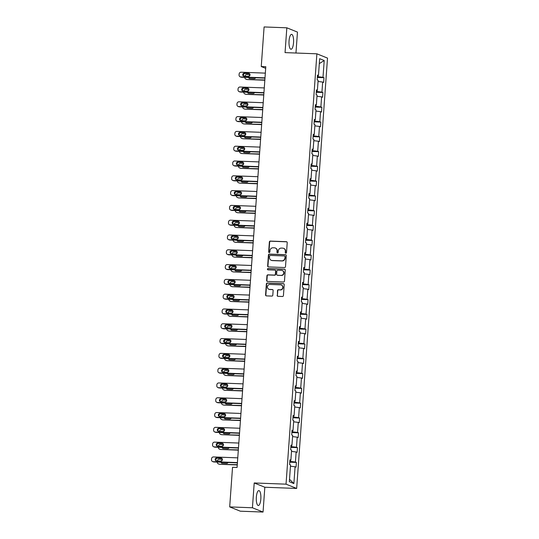 <?xml version="1.0" encoding="UTF-8"?>
<svg xmlns="http://www.w3.org/2000/svg" width="539" height="539" viewBox="0 0 539 539"><rect width="100%" height="100%" fill="white"/><g stroke="black" fill="none" stroke-linecap="round" stroke-linejoin="round"><path stroke-width="0.81" d="M285.838 253.182A0.66 0.62 -68 0 0 286.512 252.555L287.22 242.665A0.937 0.889 -68 0 0 286.398 241.694L270.329 241.088A0.937 0.889 -68 0 0 269.365 241.991L268.658 251.881A0.66 0.62 -68 0 0 269.237 252.555A0.66 0.62 -68 0 0 269.904 251.929L269.999 250.648A3.005 2.843 -68 0 1 273.071 247.778L274.405 247.825A3.005 2.843 -68 0 1 277.053 250.911L276.958 252.191A0.66 0.62 -68 0 0 277.538 252.872A0.66 0.62 -68 0 0 278.212 252.239L278.299 250.958A3.005 2.843 -68 0 1 281.371 248.088L282.712 248.142A3.005 2.843 -68 0 1 285.353 251.228L285.259 252.508A0.66 0.62 -68 0 0 285.838 253.182M260.829 498.952A7.458 2.284 92.2 0 0 258.875 490.598A7.458 2.284 92.2 0 0 256.348 497.147A7.458 2.284 92.2 0 0 258.309 505.501A7.458 2.284 92.2 0 0 260.829 498.952M293.533 42.709A7.458 2.284 92.2 0 0 291.579 34.355A7.458 2.284 92.2 0 0 289.052 40.903A7.458 2.284 92.2 0 0 291.013 49.258A7.458 2.284 92.2 0 0 293.533 42.709M277.134 295.352A0.937 0.889 -68 0 0 277.956 296.322L282.47 296.49A0.937 0.889 -68 0 0 283.426 295.594L284.215 284.605A0.937 0.889 -68 0 0 283.386 283.642L267.317 283.036A0.937 0.889 -68 0 0 266.36 283.932L265.572 294.921A0.937 0.889 -68 0 0 266.401 295.884L271.845 296.086A0.937 0.889 -68 0 0 272.801 295.19L273.138 290.487A0.937 0.889 -68 0 0 272.316 289.524L269.615 289.423A2.513 2.378 -68 0 1 267.465 286.438A2.513 2.378 -68 0 1 269.972 284.444L280.549 284.841A2.513 2.378 -68 0 1 282.699 287.826A2.513 2.378 -68 0 1 280.192 289.82L278.427 289.753A0.937 0.889 -68 0 0 277.47 290.649L277.417 295.473A0.937 0.889 -68 0 0 277.821 296.302M254.206 482.964L252.427 507.765L229.688 506.909L240.32 511.194L263.052 512.05L264.831 487.243L296.666 488.449L286.034 484.163L254.206 482.964L264.831 487.243M295.958 53.024L297.461 32.091L286.829 27.806L285.05 52.613L316.885 53.812L286.034 484.163M286.829 27.806L264.097 26.95L261.253 66.553L265.687 68.338M229.688 506.909L232.531 467.306L237.072 467.475L265.801 66.721L261.253 66.553M284.545 267.533A0.937 0.889 -68 0 0 285.502 266.637L286.29 255.648A0.937 0.889 -68 0 0 285.461 254.684L269.392 254.078A0.937 0.889 -68 0 0 268.435 254.974L267.647 265.963A0.937 0.889 -68 0 0 268.476 266.926L284.545 267.533M285.252 270.127L284.464 281.115A0.937 0.889 -68 0 1 283.507 282.012L267.438 281.405A0.937 0.889 -68 0 1 266.61 280.442L266.946 275.739A0.937 0.889 -68 0 1 267.903 274.843L274.425 275.085A0.937 0.889 -68 0 0 275.382 274.189L275.604 271.07A0.937 0.889 -68 0 0 274.782 270.106L267.998 269.85A0.66 0.62 -68 0 1 267.432 269.069A0.66 0.62 -68 0 1 268.092 268.543L284.424 269.163A0.937 0.889 -68 0 1 285.252 270.127M252.427 507.765L263.052 512.05M289.342 481.738L290.548 464.948L289.584 464.564L289.921 459.821L290.885 460.205L291.606 450.153L290.642 449.762L290.986 445.025L291.949 445.409L292.67 435.357L291.707 434.966L292.044 430.223L293.007 430.614L293.728 420.561L292.765 420.171L293.108 415.428L294.072 415.818L294.793 405.759L293.829 405.375L294.166 400.632L295.129 401.016L295.85 390.964L294.887 390.58L295.231 385.836L296.187 386.22L296.908 376.168L295.951 375.777L296.288 371.034L297.252 371.425L297.973 361.373L297.009 360.982L297.346 356.239L298.31 356.629L299.03 346.57L298.067 346.186L298.411 341.443L299.374 341.834L300.095 331.775L299.132 331.391L299.468 326.647L300.432 327.032L301.153 316.979L300.189 316.588L300.533 311.845L301.496 312.236L302.217 302.184L301.254 301.793L301.591 297.05L302.554 297.44L303.275 287.388L302.312 286.997L302.655 282.254L303.612 282.645L304.333 272.586L303.376 272.202L303.713 267.459L304.676 267.843L305.397 257.79L304.434 257.399L304.771 252.663L305.734 253.047L306.455 242.995L305.492 242.604L305.835 237.861L306.799 238.251L307.52 228.199L306.556 227.808L306.893 223.065L307.857 223.456L308.577 213.397L307.614 213.013L307.958 208.27L308.921 208.654L309.642 198.601L308.679 198.217L309.015 193.474L309.979 193.858L310.7 183.806L309.736 183.415L310.08 178.672L311.037 179.063L311.758 169.01L310.801 168.619L311.138 163.876L312.101 164.267L312.822 154.208L311.859 153.824L312.196 149.081L313.159 149.471L313.88 139.412L312.916 139.028L313.26 134.285L314.224 134.669L314.944 124.617L313.981 124.226L314.318 119.483L315.281 119.874L316.002 109.821L315.039 109.43L315.382 104.687L316.346 105.078L317.06 95.026L316.103 94.635L316.44 89.892L317.404 90.282L318.125 80.223L317.161 79.839L317.505 75.096L318.461 75.48L319.667 58.69L324.208 60.523L323.002 77.313L323.966 77.697L323.622 82.44L322.666 82.056L321.945 92.108L322.901 92.499L322.565 97.242L321.601 96.852L320.88 106.904L321.844 107.295L321.507 112.038L320.543 111.647L319.822 121.706L320.786 122.09L320.442 126.833L319.479 126.449L318.758 136.502L319.721 136.886L319.384 141.629L318.421 141.245L317.7 151.297L318.664 151.688L318.32 156.431L317.356 156.04L316.636 166.093L317.599 166.484L317.262 171.227L316.299 170.836L315.578 180.895L316.541 181.279L316.198 186.022L315.241 185.632L314.52 195.691L315.477 196.075L315.14 200.818L314.176 200.434L313.455 210.486L314.419 210.877L314.082 215.613L313.119 215.229L312.398 225.282L313.361 225.673L313.018 230.416L312.054 230.025L311.333 240.077L312.297 240.468L311.96 245.211L310.996 244.821L310.275 254.88L311.239 255.264L310.895 260.007L309.932 259.623L309.211 269.675L310.174 270.059L309.837 274.802L308.874 274.418L308.153 284.471L309.116 284.861L308.773 289.605L307.816 289.214L307.095 299.266L308.052 299.657L307.715 304.4L306.752 304.009L306.031 314.069L306.994 314.453L306.657 319.196L305.694 318.812L304.973 328.864L305.936 329.248L305.593 333.991L304.629 333.607L303.908 343.66L304.872 344.05L304.535 348.794L303.572 348.403L302.851 358.455L303.814 358.846L303.47 363.589L302.507 363.198L301.793 373.257L302.75 373.642L302.413 378.385L301.449 377.994L300.728 388.053L301.692 388.437L301.348 393.18L300.391 392.796L299.671 402.849L300.627 403.239L300.29 407.976L299.327 407.592L298.606 417.644L299.569 418.035L299.233 422.778L298.269 422.387L297.548 432.44L298.512 432.83L298.168 437.574L297.205 437.183L296.484 447.242L297.447 447.626L297.11 452.369L296.147 451.985L295.426 462.038L296.389 462.422L296.046 467.165L295.082 466.781L293.883 483.571L289.342 481.738M296.666 488.449L327.51 58.097L316.885 53.812M290.481 460.259L290.4 461.404L289.814 461.384M290.4 461.404L295.426 462.038M291.518 451.399L296.147 451.985M289.888 460.34L290.885 460.205M291.545 445.463L291.458 446.609L290.871 446.588M291.458 446.609L296.484 447.242M292.576 436.603L297.205 437.183M290.945 445.544L291.949 445.409M292.603 430.668L292.522 431.813L291.936 431.793M292.522 431.813L297.548 432.44M293.64 421.808L298.269 422.387M292.01 430.742L293.007 430.614M293.661 415.872L293.58 417.018L292.994 416.991M293.58 417.018L298.606 417.644M294.698 407.012L299.327 407.592M293.068 415.946L294.072 415.818M294.725 401.07L294.644 402.215L294.051 402.195M294.644 402.215L299.671 402.849M295.763 392.21L300.391 392.796M294.132 401.151L295.129 401.016M295.783 386.274L295.702 387.42L295.116 387.4M295.702 387.42L300.728 388.053M296.821 377.415L301.449 377.994M295.19 386.355L296.187 386.22M296.848 371.479L296.76 372.624L296.174 372.604M296.76 372.624L301.793 373.257M297.885 362.619L302.507 363.198M296.248 371.553L297.252 371.425M297.905 356.683L297.824 357.829L297.238 357.802M297.824 357.829L302.851 358.455M298.943 347.823L303.572 348.403M297.312 356.757L298.31 356.629M298.97 341.881L298.882 343.026L298.296 343.006M298.882 343.026L303.908 343.66M300.001 333.028L304.629 333.607M298.37 341.962L299.374 341.834M300.028 327.085L299.947 328.231L299.361 328.211M299.947 328.231L304.973 328.864M301.065 318.226L305.694 318.812M299.435 327.166L300.432 327.032M301.085 312.29L301.005 313.435L300.418 313.415M301.005 313.435L306.031 314.069M302.123 303.43L306.752 304.009M300.493 312.364L301.496 312.236M302.15 297.494L302.069 298.64L301.476 298.613M302.069 298.64L307.095 299.266M303.188 288.634L307.816 289.214M301.557 297.568L302.554 297.44M303.208 282.692L303.127 283.844L302.541 283.817M303.127 283.844L308.153 284.471M304.245 273.839L308.874 274.418M302.615 282.773L303.612 282.645M304.272 267.896L304.185 269.042L303.598 269.022M304.185 269.042L309.211 269.675M305.31 259.037L309.932 259.623M303.673 267.977L304.676 267.843M305.33 253.101L305.249 254.246L304.663 254.226M305.249 254.246L310.275 254.88M306.368 244.241L310.996 244.821M304.737 253.182L305.734 253.047M306.395 238.305L306.307 239.451L305.721 239.431M306.307 239.451L311.333 240.077M307.425 229.446L312.054 230.025M305.795 238.379L306.799 238.251M307.452 223.51L307.371 224.655L306.785 224.628M307.371 224.655L312.398 225.282M308.49 214.65L313.119 215.229M306.859 223.584L307.857 223.456M308.51 208.708L308.429 209.853L307.843 209.833M308.429 209.853L313.455 210.486M309.548 199.848L314.176 200.434M307.917 208.788L308.921 208.654M309.575 193.912L309.494 195.057L308.901 195.037M309.494 195.057L314.52 195.691M310.612 185.052L315.241 185.632M308.982 193.993L309.979 193.858M310.632 179.116L310.552 180.262L309.965 180.242M310.552 180.262L315.578 180.895M311.67 170.257L316.299 170.836M310.04 179.191L311.037 179.063M311.697 164.321L311.609 165.466L311.023 165.439M311.609 165.466L316.636 166.093M312.735 155.461L317.356 156.04M311.097 164.395L312.101 164.267M312.755 149.519L312.674 150.664L312.088 150.644M312.674 150.664L317.7 151.297M313.792 140.666L318.421 141.245M312.162 149.599L313.159 149.471M313.819 134.723L313.732 135.868L313.146 135.848M313.732 135.868L318.758 136.502M314.85 125.863L319.479 126.449M313.22 134.804L314.224 134.669M314.877 119.927L314.796 121.073L314.21 121.053M314.796 121.073L319.822 121.706M315.915 111.068L320.543 111.647M314.284 120.002L315.281 119.874M315.935 105.132L315.854 106.277L315.268 106.25M315.854 106.277L320.88 106.904M316.972 96.272L321.601 96.852M315.342 105.206L316.346 105.078M316.999 90.33L316.919 91.482L316.326 91.455M316.919 91.482L321.945 92.108M318.037 81.477L322.666 82.056M316.406 90.411L317.404 90.282M318.057 75.534L317.976 76.679L317.39 76.659M317.976 76.679L323.002 77.313M324.208 60.523L319.317 63.609M317.464 75.615L318.461 75.48M290.46 466.201L295.082 466.781M293.883 483.571L289.517 479.319M317.33 77.448L323.966 77.697M316.272 92.25L322.901 92.499M315.214 107.045L321.844 107.295M314.149 121.841L320.786 122.09M313.092 136.637L319.721 136.886M312.027 151.432L318.664 151.688M310.969 166.234L317.599 166.484M309.912 181.03L316.541 181.279M308.847 195.825L315.477 196.075M307.789 210.621L314.419 210.877M306.725 225.423L313.361 225.673M305.667 240.219L312.297 240.468M304.602 255.014L311.239 255.264M303.545 269.81L310.174 270.059M302.487 284.612L309.116 284.861M301.422 299.408L308.052 299.657M300.364 314.203L306.994 314.453M299.3 328.999L305.936 329.248M298.242 343.794L304.872 344.05M297.178 358.597L303.814 358.846M296.12 373.392L302.75 373.642M295.062 388.188L301.692 388.437M293.998 402.983L300.627 403.239M292.94 417.786L299.569 418.035M291.875 432.581L298.512 432.83M290.817 447.377L297.447 447.626M289.753 462.172L296.389 462.422M285.791 253.175A0.66 0.62 -68 0 1 285.549 252.623L285.643 251.342A3.005 2.843 -68 0 0 283.905 248.452L283.622 248.331M275.314 248.021L275.604 248.135A3.005 2.843 -68 0 1 277.336 251.026L277.248 252.306A0.66 0.62 -68 0 0 277.491 252.865M286.815 241.829A0.937 0.889 -68 0 0 286.681 241.816L270.612 241.209A0.937 0.889 -68 0 0 269.655 242.105L268.948 251.996A0.66 0.62 -68 0 0 269.19 252.548M285.886 254.819A0.937 0.889 -68 0 0 285.751 254.799L269.682 254.192A0.937 0.889 -68 0 0 268.725 255.088L267.937 266.077A0.937 0.889 -68 0 0 268.341 266.913M284.969 256.625A0.66 0.62 -68 0 0 284.39 255.951L270.282 255.419A0.66 0.62 -68 0 0 269.615 256.045L269.513 257.399A3.005 2.843 -68 0 0 272.155 260.485L281.796 260.849A3.005 2.843 -68 0 0 284.868 257.979L285.252 256.739A0.66 0.62 -68 0 0 284.875 256.113L284.585 255.991M271.252 260.29L271.535 260.404A3.005 2.843 -68 0 0 272.444 260.6L272.155 260.485M285.252 256.739L285.158 258.093A3.005 2.843 -68 0 1 282.086 260.964L272.444 260.6M275.065 270.167L275.355 270.282A0.937 0.889 -68 0 1 275.894 271.184L275.672 274.304A0.937 0.889 -68 0 1 274.708 275.2L268.193 274.957A0.937 0.889 -68 0 0 267.236 275.853L266.899 280.556A0.937 0.889 -68 0 0 267.304 281.392M284.848 269.291A0.937 0.889 -68 0 0 284.713 269.278L268.375 268.665A0.66 0.62 -68 0 0 267.95 269.844M281.183 275.341A2.513 2.378 -68 0 0 282.301 270.524A2.513 2.378 -68 0 0 281.54 270.362L277.814 270.221A0.937 0.889 -68 0 0 276.857 271.117L276.635 274.236A0.937 0.889 -68 0 0 277.457 275.2L281.473 275.456A2.513 2.378 -68 0 0 282.591 270.639L282.301 270.524M277.174 275.139L277.464 275.254A0.937 0.889 -68 0 0 277.747 275.314L277.457 275.2M281.473 275.456L277.747 275.314M281.311 285.003L281.594 285.118A2.513 2.378 -68 0 1 280.482 289.935L278.717 289.867A0.937 0.889 -68 0 0 277.76 290.77L277.417 295.473M268.853 289.261L269.143 289.376A2.513 2.378 -68 0 0 269.898 289.537L269.615 289.423M272.734 289.659A0.937 0.889 -68 0 0 272.599 289.638L269.898 289.537M283.81 283.77A0.937 0.889 -68 0 0 283.676 283.757L267.607 283.15A0.937 0.889 -68 0 0 266.65 284.046L265.862 295.035A0.937 0.889 -68 0 0 266.266 295.864M244.888 76.255A1.913 1.812 -68 0 1 246.835 74.523L250.008 74.645M264.851 79.961L247.212 79.556A1.913 1.812 112 0 1 246.633 79.435L245.912 79.145A1.913 1.812 -68 0 0 246.491 79.267M264.838 80.223L247.212 79.556M249.207 77.535A1.529 1.449 -68 0 0 249.746 78.532M248.54 77.508A1.529 1.449 -68 0 0 249.826 78.539L254.192 78.701A1.529 1.449 -68 0 0 255.621 77.778M249.853 75.507A1.529 1.449 -68 0 0 248.641 76.383M244.807 77.367A1.913 1.812 -68 0 0 245.912 79.145M265.006 77.865L240.744 76.949A1.913 1.812 -68 0 1 239.067 74.988L239.134 74.038A1.913 1.812 -68 0 1 241.088 72.213L265.343 73.129M240.172 76.828L240.886 77.117A1.913 1.812 112 0 0 241.465 77.239L264.986 78.128M244.079 76.221A1.529 1.449 112 0 1 242.772 74.402A1.529 1.449 112 0 1 244.302 73.189L248.668 73.351A1.529 1.449 112 0 1 249.975 75.17A1.529 1.449 112 0 1 248.445 76.39L244.079 76.221M243.999 76.215A1.529 1.449 112 0 1 245.016 73.479L249.382 73.641A1.529 1.449 112 0 1 249.469 73.648M243.83 91.051A1.913 1.812 -68 0 1 245.771 89.326L248.944 89.44M263.793 94.756L246.148 94.352A1.913 1.812 112 0 1 245.568 94.231L244.854 93.941A1.913 1.812 -68 0 0 245.434 94.062M263.773 95.019L246.148 94.352M248.142 92.331A1.529 1.449 -68 0 0 248.681 93.328M247.475 92.304A1.529 1.449 -68 0 0 248.769 93.335L253.135 93.503A1.529 1.449 -68 0 0 254.563 92.573M248.796 90.303A1.529 1.449 -68 0 0 247.576 91.179M243.743 92.162A1.913 1.812 -68 0 0 244.854 93.941M242.766 105.846A1.913 1.812 -68 0 1 244.713 104.121L247.886 104.243M262.729 109.558L245.09 109.154A1.913 1.812 112 0 1 244.511 109.026L243.79 108.737A1.913 1.812 -68 0 0 244.369 108.865M262.715 109.815L245.09 109.154M247.084 107.126A1.529 1.449 -68 0 0 247.623 108.123M246.417 107.106A1.529 1.449 -68 0 0 247.704 108.13L252.07 108.299A1.529 1.449 -68 0 0 253.505 107.369M247.738 105.105A1.529 1.449 -68 0 0 246.518 105.974M242.685 106.965A1.913 1.812 -68 0 0 243.79 108.737M263.942 92.668L239.687 91.751A1.913 1.812 -68 0 1 238.002 89.784L238.07 88.834A1.913 1.812 -68 0 1 240.023 87.008L264.285 87.924M239.107 91.623L239.828 91.913A1.913 1.812 112 0 0 240.407 92.041L263.921 92.924M243.022 91.017A1.529 1.449 112 0 1 241.715 89.198A1.529 1.449 112 0 1 243.237 87.985L247.603 88.147A1.529 1.449 112 0 1 248.917 89.966A1.529 1.449 112 0 1 247.388 91.185L243.022 91.017M242.941 91.017A1.529 1.449 112 0 1 243.958 88.275L248.324 88.436A1.529 1.449 112 0 1 248.405 88.443M262.884 107.463L238.629 106.547A1.913 1.812 -68 0 1 236.944 104.579L237.012 103.629A1.913 1.812 -68 0 1 238.966 101.804L263.221 102.72M238.049 106.426L238.764 106.715A1.913 1.812 112 0 0 239.343 106.837L262.864 107.726M241.964 105.819A1.529 1.449 112 0 1 240.65 104A1.529 1.449 112 0 1 242.179 102.781L246.545 102.949A1.529 1.449 112 0 1 247.852 104.768A1.529 1.449 112 0 1 246.33 105.981L241.964 105.819M241.876 105.812A1.529 1.449 112 0 1 242.894 103.07L247.26 103.239A1.529 1.449 112 0 1 247.347 103.239M241.708 120.642A1.913 1.812 -68 0 1 243.648 118.917L246.828 119.038M261.671 124.354L244.026 123.95A1.913 1.812 112 0 1 243.453 123.829L242.732 123.539A1.913 1.812 -68 0 0 243.311 123.66M261.651 124.617L244.026 123.95M246.02 121.929A1.529 1.449 -68 0 0 246.566 122.926M245.353 121.902A1.529 1.449 -68 0 0 246.646 122.932L251.012 123.094A1.529 1.449 -68 0 0 252.441 122.164M246.673 119.901A1.529 1.449 -68 0 0 245.454 120.77M241.627 121.76A1.913 1.812 -68 0 0 242.732 123.539M261.819 122.259L237.564 121.342A1.913 1.812 -68 0 1 235.88 119.375L235.947 118.432A1.913 1.812 -68 0 1 237.908 116.599L262.163 117.515M236.985 121.221L237.706 121.511A1.913 1.812 112 0 0 238.285 121.632L261.806 122.521M240.899 120.615A1.529 1.449 112 0 1 239.592 118.796A1.529 1.449 112 0 1 241.115 117.576L245.481 117.745A1.529 1.449 112 0 1 246.795 119.564A1.529 1.449 112 0 1 245.265 120.776L240.899 120.615M240.818 120.608A1.529 1.449 112 0 1 241.836 117.866L246.202 118.034A1.529 1.449 112 0 1 246.283 118.041M240.643 135.444A1.913 1.812 -68 0 1 242.59 133.712L245.764 133.834M260.613 139.15L242.968 138.745A1.913 1.812 112 0 1 242.388 138.624L241.674 138.334A1.913 1.812 -68 0 0 242.247 138.456M260.593 139.412L242.968 138.745M244.962 136.724A1.529 1.449 -68 0 0 245.501 137.721M244.295 136.697A1.529 1.449 -68 0 0 245.589 137.728L249.948 137.89A1.529 1.449 -68 0 0 251.383 136.967M245.616 134.696A1.529 1.449 -68 0 0 244.396 135.572M240.562 136.556A1.913 1.812 -68 0 0 241.674 138.334M260.761 137.054L236.506 136.138A1.913 1.812 -68 0 1 234.822 134.177L234.889 133.227A1.913 1.812 -68 0 1 236.843 131.395L261.098 132.311M235.927 136.017L236.641 136.306A1.913 1.812 112 0 0 237.221 136.428L260.741 137.317M239.842 135.41A1.529 1.449 112 0 1 238.528 133.591A1.529 1.449 112 0 1 240.057 132.378L244.423 132.54A1.529 1.449 112 0 1 245.73 134.359A1.529 1.449 112 0 1 244.207 135.579L239.842 135.41M239.754 135.404A1.529 1.449 112 0 1 240.778 132.668L245.144 132.83A1.529 1.449 112 0 1 245.225 132.837M239.585 150.24A1.913 1.812 -68 0 1 241.526 148.508L244.706 148.629M259.549 153.945L241.91 153.541A1.913 1.812 112 0 1 241.331 153.42L240.61 153.13A1.913 1.812 -68 0 0 241.189 153.251M259.528 154.208L241.91 153.541M243.904 151.52A1.529 1.449 -68 0 0 244.443 152.517M243.237 151.493A1.529 1.449 -68 0 0 244.524 152.524L248.89 152.685A1.529 1.449 -68 0 0 250.318 151.762M244.551 149.492A1.529 1.449 -68 0 0 243.332 150.368M239.505 151.351A1.913 1.812 -68 0 0 240.61 153.13M259.697 151.857L235.442 150.94A1.913 1.812 -68 0 1 233.758 148.973L233.832 148.023A1.913 1.812 -68 0 1 235.786 146.197L260.041 147.113M234.863 150.812L235.583 151.102A1.913 1.812 112 0 0 236.163 151.23L259.683 152.113M238.777 150.206A1.529 1.449 112 0 1 237.47 148.387A1.529 1.449 112 0 1 238.999 147.174L243.365 147.336A1.529 1.449 112 0 1 244.672 149.155A1.529 1.449 112 0 1 243.143 150.374L238.777 150.206M238.696 150.199A1.529 1.449 112 0 1 239.714 147.464L244.079 147.625A1.529 1.449 112 0 1 244.167 147.632M238.521 165.035A1.913 1.812 -68 0 1 240.468 163.31L243.641 163.425M258.491 168.741L240.845 168.343A1.913 1.812 112 0 1 240.266 168.215L239.552 167.925A1.913 1.812 -68 0 0 240.131 168.053M258.471 169.003L240.845 168.343M242.84 166.315A1.529 1.449 -68 0 0 243.379 167.312M242.173 166.288A1.529 1.449 -68 0 0 243.466 167.319L247.832 167.488A1.529 1.449 -68 0 0 249.261 166.558M243.493 164.294A1.529 1.449 -68 0 0 242.274 165.163M238.44 166.153A1.913 1.812 -68 0 0 239.552 167.925M258.639 166.652L234.384 165.736A1.913 1.812 -68 0 1 232.7 163.768L232.767 162.818A1.913 1.812 -68 0 1 234.721 160.993L258.976 161.909M233.805 165.614L234.526 165.904A1.913 1.812 112 0 0 235.098 166.025L258.619 166.915M237.719 165.008A1.529 1.449 112 0 1 236.412 163.182A1.529 1.449 112 0 1 237.935 161.969L242.301 162.131A1.529 1.449 112 0 1 243.608 163.957A1.529 1.449 112 0 1 242.085 165.17L237.719 165.008M237.638 165.001A1.529 1.449 112 0 1 238.656 162.259L243.022 162.421A1.529 1.449 112 0 1 243.102 162.428M237.463 179.831A1.913 1.812 -68 0 1 239.41 178.106L242.584 178.227M257.426 183.543L239.788 183.139A1.913 1.812 112 0 1 239.208 183.011L238.487 182.728A1.913 1.812 -68 0 0 239.067 182.849M257.413 183.806L239.788 183.139M241.782 181.111A1.529 1.449 -68 0 0 242.321 182.115M241.115 181.091A1.529 1.449 -68 0 0 242.402 182.115L246.768 182.283A1.529 1.449 -68 0 0 248.196 181.353M242.429 179.089A1.529 1.449 -68 0 0 241.216 179.959M237.382 180.949A1.913 1.812 -68 0 0 238.487 182.728M257.581 181.448L233.32 180.531A1.913 1.812 -68 0 1 231.642 178.564L231.709 177.621A1.913 1.812 -68 0 1 233.663 175.788L257.918 176.704M232.747 180.41L233.461 180.7A1.913 1.812 112 0 0 234.041 180.821L257.561 181.71M236.655 179.804A1.529 1.449 112 0 1 235.348 177.985A1.529 1.449 112 0 1 236.877 176.765L241.243 176.933A1.529 1.449 112 0 1 242.55 178.753A1.529 1.449 112 0 1 241.021 179.965L236.655 179.804M236.574 179.797A1.529 1.449 112 0 1 237.591 177.055L241.957 177.223A1.529 1.449 112 0 1 242.045 177.23M236.405 194.626A1.913 1.812 -68 0 1 238.346 192.901L241.519 193.023M256.369 198.339L238.723 197.934A1.913 1.812 112 0 1 238.144 197.813L237.429 197.523A1.913 1.812 -68 0 0 238.009 197.645M256.348 198.601L238.723 197.934M240.717 195.913A1.529 1.449 -68 0 0 241.256 196.91M240.05 195.886A1.529 1.449 -68 0 0 241.344 196.917L245.71 197.079A1.529 1.449 -68 0 0 247.138 196.156M241.371 193.885A1.529 1.449 -68 0 0 240.151 194.761M236.318 195.745A1.913 1.812 -68 0 0 237.429 197.523M256.517 196.243L232.262 195.327A1.913 1.812 -68 0 1 230.577 193.366L230.645 192.416A1.913 1.812 -68 0 1 232.599 190.584L256.86 191.5M231.682 195.206L232.403 195.495A1.913 1.812 112 0 0 232.983 195.617L256.497 196.506M235.597 194.599A1.529 1.449 112 0 1 234.29 192.78A1.529 1.449 112 0 1 235.812 191.561L240.178 191.729A1.529 1.449 112 0 1 241.492 193.548A1.529 1.449 112 0 1 239.963 194.761L235.597 194.599M235.516 194.592A1.529 1.449 112 0 1 236.533 191.85L240.899 192.019A1.529 1.449 112 0 1 240.98 192.025M235.341 209.428A1.913 1.812 -68 0 1 237.288 207.697L240.461 207.818M255.304 213.134L237.665 212.73A1.913 1.812 112 0 1 237.086 212.609L236.365 212.319A1.913 1.812 -68 0 0 236.944 212.44M255.291 213.397L237.665 212.73M239.66 210.709A1.529 1.449 -68 0 0 240.199 211.706M238.993 210.682A1.529 1.449 -68 0 0 240.279 211.712L244.645 211.874A1.529 1.449 -68 0 0 246.08 210.951M240.313 208.681A1.529 1.449 -68 0 0 239.094 209.556M235.26 210.54A1.913 1.812 -68 0 0 236.365 212.319M234.283 224.224A1.913 1.812 -68 0 1 236.223 222.499L239.404 222.614M254.246 227.93L236.601 227.525A1.913 1.812 112 0 1 236.028 227.404L235.307 227.114A1.913 1.812 -68 0 0 235.887 227.242M254.226 228.192L236.601 227.525M238.595 225.504A1.529 1.449 -68 0 0 239.141 226.501M237.928 225.477A1.529 1.449 -68 0 0 239.222 226.508L243.588 226.676A1.529 1.449 -68 0 0 245.016 225.747M239.249 223.476A1.529 1.449 -68 0 0 238.029 224.352M234.202 225.336A1.913 1.812 -68 0 0 235.307 227.114M233.219 239.02A1.913 1.812 -68 0 1 235.166 237.295L238.339 237.416M253.189 242.732L235.543 242.328A1.913 1.812 112 0 1 234.964 242.2L234.249 241.91A1.913 1.812 -68 0 0 234.822 242.038M253.168 242.988L235.543 242.328M237.537 240.3A1.529 1.449 -68 0 0 238.076 241.304M236.87 240.279A1.529 1.449 -68 0 0 238.164 241.304L242.523 241.472A1.529 1.449 -68 0 0 243.958 240.542M238.191 238.278A1.529 1.449 -68 0 0 236.971 239.148M233.138 240.138A1.913 1.812 -68 0 0 234.249 241.91M232.161 253.815A1.913 1.812 -68 0 1 234.108 252.09L237.281 252.212M252.124 257.527L234.485 257.123A1.913 1.812 112 0 1 233.906 257.002L233.185 256.712A1.913 1.812 -68 0 0 233.764 256.833M252.104 257.79L234.485 257.123M236.48 255.102A1.529 1.449 -68 0 0 237.019 256.099M235.812 255.075A1.529 1.449 -68 0 0 237.099 256.106L241.465 256.268A1.529 1.449 -68 0 0 242.894 255.345M237.126 253.074A1.529 1.449 -68 0 0 235.907 253.95M232.08 254.934A1.913 1.812 -68 0 0 233.185 256.712M231.096 268.617A1.913 1.812 -68 0 1 233.043 266.886L236.217 267.007M251.066 272.323L233.421 271.919A1.913 1.812 112 0 1 232.841 271.797L232.127 271.508A1.913 1.812 -68 0 0 232.707 271.629M251.046 272.586L233.421 271.919M235.415 269.898A1.529 1.449 -68 0 0 235.954 270.895M234.748 269.871A1.529 1.449 -68 0 0 236.042 270.901L240.407 271.063A1.529 1.449 -68 0 0 241.836 270.14M236.069 267.87A1.529 1.449 -68 0 0 234.849 268.745M231.015 269.729A1.913 1.812 -68 0 0 232.127 271.508M230.038 283.413A1.913 1.812 -68 0 1 231.986 281.688L235.159 281.803M250.002 287.119L232.363 286.714A1.913 1.812 112 0 1 231.783 286.593L231.063 286.303A1.913 1.812 -68 0 0 231.642 286.425M249.988 287.381L232.363 286.714M234.357 284.693A1.529 1.449 -68 0 0 234.896 285.69M233.69 284.666A1.529 1.449 -68 0 0 234.977 285.697L239.343 285.865A1.529 1.449 -68 0 0 240.771 284.936M235.004 282.665A1.529 1.449 -68 0 0 233.791 283.541M229.958 284.525A1.913 1.812 -68 0 0 231.063 286.303M228.981 298.208A1.913 1.812 -68 0 1 230.921 296.484L234.094 296.605M248.944 301.921L231.298 301.517A1.913 1.812 112 0 1 230.719 301.389L230.005 301.099A1.913 1.812 -68 0 0 230.584 301.227M248.924 302.177L231.298 301.517M233.293 299.489A1.529 1.449 -68 0 0 233.832 300.486M232.626 299.468A1.529 1.449 -68 0 0 233.919 300.493L238.285 300.661A1.529 1.449 -68 0 0 239.714 299.731M233.946 297.467A1.529 1.449 -68 0 0 232.727 298.337M228.893 299.327A1.913 1.812 -68 0 0 230.005 301.099M227.916 313.004A1.913 1.812 -68 0 1 229.863 311.279L233.037 311.401M247.879 316.716L230.241 316.312A1.913 1.812 112 0 1 229.661 316.191L228.94 315.901A1.913 1.812 -68 0 0 229.52 316.022M247.866 316.979L230.241 316.312M232.235 314.291A1.529 1.449 -68 0 0 232.774 315.288M231.568 314.264A1.529 1.449 -68 0 0 232.855 315.295L237.221 315.456A1.529 1.449 -68 0 0 238.656 314.527M232.888 312.263A1.529 1.449 -68 0 0 231.669 313.132M227.835 314.122A1.913 1.812 -68 0 0 228.94 315.901M226.858 327.806A1.913 1.812 -68 0 1 228.799 326.075L231.979 326.196M246.822 331.512L229.176 331.108A1.913 1.812 112 0 1 228.603 330.986L227.882 330.697A1.913 1.812 -68 0 0 228.462 330.818M246.801 331.775L229.176 331.108M231.17 329.086A1.529 1.449 -68 0 0 231.716 330.084M230.503 329.059A1.529 1.449 -68 0 0 231.797 330.09L236.163 330.252A1.529 1.449 -68 0 0 237.591 329.329M231.824 327.058A1.529 1.449 -68 0 0 230.604 327.934M226.778 328.918A1.913 1.812 -68 0 0 227.882 330.697M225.794 342.602A1.913 1.812 -68 0 1 227.741 340.87L230.914 340.992M245.764 346.308L228.118 345.903A1.913 1.812 112 0 1 227.539 345.782L226.825 345.492A1.913 1.812 -68 0 0 227.397 345.614M245.744 346.57L228.118 345.903M230.113 343.882A1.529 1.449 -68 0 0 230.652 344.879M229.446 343.855A1.529 1.449 -68 0 0 230.739 344.886L235.098 345.048A1.529 1.449 -68 0 0 236.533 344.125M230.766 341.854A1.529 1.449 -68 0 0 229.547 342.73M225.713 343.714A1.913 1.812 -68 0 0 226.825 345.492M255.459 211.039L231.204 210.129A1.913 1.812 -68 0 1 229.52 208.162L229.587 207.212A1.913 1.812 -68 0 1 231.541 205.386L255.796 206.302M230.625 210.001L231.339 210.291A1.913 1.812 112 0 0 231.918 210.419L255.439 211.301M234.539 209.395A1.529 1.449 112 0 1 233.225 207.576A1.529 1.449 112 0 1 234.755 206.363L239.121 206.525A1.529 1.449 112 0 1 240.428 208.344A1.529 1.449 112 0 1 238.905 209.563L234.539 209.395M234.452 209.388A1.529 1.449 112 0 1 235.476 206.653L239.835 206.814A1.529 1.449 112 0 1 239.922 206.821M254.395 225.841L230.14 224.925A1.913 1.812 -68 0 1 228.455 222.957L228.523 222.007A1.913 1.812 -68 0 1 230.483 220.181L254.738 221.098M229.56 224.797L230.281 225.086A1.913 1.812 112 0 0 230.86 225.214L254.381 226.104M233.475 224.19A1.529 1.449 112 0 1 232.168 222.371A1.529 1.449 112 0 1 233.69 221.158L238.056 221.32A1.529 1.449 112 0 1 239.37 223.139A1.529 1.449 112 0 1 237.84 224.359L233.475 224.19M233.394 224.19A1.529 1.449 112 0 1 234.411 221.448L238.777 221.61A1.529 1.449 112 0 1 238.858 221.617M253.337 240.637L229.082 239.72A1.913 1.812 -68 0 1 227.397 237.753L227.465 236.803A1.913 1.812 -68 0 1 229.419 234.977L253.674 235.893M228.502 239.599L229.216 239.889A1.913 1.812 112 0 0 229.796 240.01L253.317 240.899M232.417 238.993A1.529 1.449 112 0 1 231.103 237.173A1.529 1.449 112 0 1 232.632 235.954L236.998 236.122A1.529 1.449 112 0 1 238.305 237.942A1.529 1.449 112 0 1 236.783 239.154L232.417 238.993M232.329 238.986A1.529 1.449 112 0 1 233.353 236.244L237.719 236.412A1.529 1.449 112 0 1 237.8 236.412M252.272 255.432L228.017 254.516A1.913 1.812 -68 0 1 226.34 252.555L226.407 251.605A1.913 1.812 -68 0 1 228.361 249.773L252.616 250.689M227.438 254.395L228.159 254.684A1.913 1.812 112 0 0 228.738 254.806L252.259 255.695M231.352 253.788A1.529 1.449 112 0 1 230.045 251.969A1.529 1.449 112 0 1 231.575 250.75L235.941 250.918A1.529 1.449 112 0 1 237.248 252.737A1.529 1.449 112 0 1 235.718 253.95L231.352 253.788M231.271 253.781A1.529 1.449 112 0 1 232.289 251.039L236.655 251.208A1.529 1.449 112 0 1 236.742 251.214M251.214 270.228L226.959 269.311A1.913 1.812 -68 0 1 225.275 267.351L225.342 266.401A1.913 1.812 -68 0 1 227.296 264.575L251.551 265.491M226.38 269.19L227.101 269.48A1.913 1.812 112 0 0 227.674 269.601L251.194 270.49M230.294 268.584A1.529 1.449 112 0 1 228.987 266.765A1.529 1.449 112 0 1 230.51 265.552L234.876 265.714A1.529 1.449 112 0 1 236.183 267.533A1.529 1.449 112 0 1 234.66 268.752L230.294 268.584M230.214 268.577A1.529 1.449 112 0 1 231.231 265.842L235.597 266.003A1.529 1.449 112 0 1 235.678 266.01M250.157 285.03L225.895 284.114A1.913 1.812 -68 0 1 224.217 282.146L224.285 281.196A1.913 1.812 -68 0 1 226.239 279.37L250.494 280.287M225.322 283.986L226.036 284.275A1.913 1.812 112 0 0 226.616 284.403L250.136 285.286M229.23 283.379A1.529 1.449 112 0 1 227.923 281.56A1.529 1.449 112 0 1 229.452 280.347L233.818 280.509A1.529 1.449 112 0 1 235.125 282.328A1.529 1.449 112 0 1 233.596 283.548L229.23 283.379M229.149 283.379A1.529 1.449 112 0 1 230.166 280.637L234.532 280.799A1.529 1.449 112 0 1 234.62 280.806M249.092 299.825L224.837 298.909A1.913 1.812 -68 0 1 223.153 296.942L223.22 295.992A1.913 1.812 -68 0 1 225.174 294.166L249.436 295.082M224.258 298.788L224.979 299.078A1.913 1.812 112 0 0 225.558 299.199L249.072 300.088M228.172 298.182A1.529 1.449 112 0 1 226.865 296.362A1.529 1.449 112 0 1 228.388 295.143L232.754 295.311A1.529 1.449 112 0 1 234.067 297.13A1.529 1.449 112 0 1 232.538 298.343L228.172 298.182M228.091 298.175A1.529 1.449 112 0 1 229.109 295.433L233.475 295.601A1.529 1.449 112 0 1 233.555 295.601M248.034 314.621L223.779 313.705A1.913 1.812 -68 0 1 222.095 311.737L222.162 310.794A1.913 1.812 -68 0 1 224.116 308.962L248.371 309.878M223.2 313.583L223.914 313.873A1.913 1.812 112 0 0 224.493 313.994L248.014 314.884M227.114 312.977A1.529 1.449 112 0 1 225.801 311.158A1.529 1.449 112 0 1 227.33 309.938L231.696 310.107A1.529 1.449 112 0 1 233.003 311.926A1.529 1.449 112 0 1 231.48 313.139L227.114 312.977M227.027 312.97A1.529 1.449 112 0 1 228.051 310.228L232.41 310.397A1.529 1.449 112 0 1 232.498 310.403M246.97 329.417L222.715 328.5A1.913 1.812 -68 0 1 221.03 326.54L221.098 325.59A1.913 1.812 -68 0 1 223.058 323.757L247.313 324.673M222.135 328.379L222.856 328.669A1.913 1.812 112 0 0 223.436 328.79L246.956 329.679M226.05 327.773A1.529 1.449 112 0 1 224.743 325.954A1.529 1.449 112 0 1 226.265 324.741L230.631 324.902A1.529 1.449 112 0 1 231.945 326.722A1.529 1.449 112 0 1 230.416 327.941L226.05 327.773M225.969 327.766A1.529 1.449 112 0 1 226.986 325.03L231.352 325.192A1.529 1.449 112 0 1 231.433 325.199M245.912 344.219L221.657 343.303A1.913 1.812 -68 0 1 219.973 341.335L220.04 340.385A1.913 1.812 -68 0 1 221.994 338.559L246.249 339.476M221.078 343.175L221.792 343.464A1.913 1.812 112 0 0 222.371 343.592L245.892 344.475M224.992 342.568A1.529 1.449 112 0 1 223.678 340.749A1.529 1.449 112 0 1 225.208 339.536L229.574 339.698A1.529 1.449 112 0 1 230.881 341.517A1.529 1.449 112 0 1 229.358 342.737L224.992 342.568M224.904 342.561A1.529 1.449 112 0 1 225.929 339.826L230.294 339.988A1.529 1.449 112 0 1 230.375 339.994M224.736 357.397A1.913 1.812 -68 0 1 226.683 355.673L229.857 355.787M244.699 361.103L227.06 360.706A1.913 1.812 112 0 1 226.481 360.578L225.76 360.288A1.913 1.812 -68 0 0 226.34 360.416M244.679 361.366L227.06 360.706M229.055 358.678A1.529 1.449 -68 0 0 229.594 359.675M228.388 358.651A1.529 1.449 -68 0 0 229.675 359.681L234.041 359.85A1.529 1.449 -68 0 0 235.469 358.92M229.702 356.656A1.529 1.449 -68 0 0 228.482 357.525M224.655 358.516A1.913 1.812 -68 0 0 225.76 360.288M244.847 359.014L220.592 358.098A1.913 1.812 -68 0 1 218.915 356.131L218.982 355.181A1.913 1.812 -68 0 1 220.936 353.355L245.191 354.271M220.013 357.977L220.734 358.267A1.913 1.812 112 0 0 221.313 358.388L244.834 359.277M223.928 357.37A1.529 1.449 112 0 1 222.62 355.545A1.529 1.449 112 0 1 224.15 354.332L228.516 354.494A1.529 1.449 112 0 1 229.823 356.319A1.529 1.449 112 0 1 228.293 357.532L223.928 357.37M223.847 357.364A1.529 1.449 112 0 1 224.864 354.622L229.23 354.783A1.529 1.449 112 0 1 229.318 354.79M223.672 372.193A1.913 1.812 -68 0 1 225.619 370.468L228.792 370.589M243.641 375.905L225.996 375.501A1.913 1.812 112 0 1 225.417 375.373L224.702 375.09A1.913 1.812 -68 0 0 225.282 375.211M243.621 376.168L225.996 375.501M227.99 373.473A1.529 1.449 -68 0 0 228.529 374.477M227.323 373.453A1.529 1.449 -68 0 0 228.617 374.477L232.983 374.645A1.529 1.449 -68 0 0 234.411 373.716M228.644 371.452A1.529 1.449 -68 0 0 227.424 372.321M223.591 373.311A1.913 1.812 -68 0 0 224.702 375.09M243.79 373.81L219.535 372.894A1.913 1.812 -68 0 1 217.85 370.926L217.918 369.983A1.913 1.812 -68 0 1 219.872 368.15L244.127 369.067M218.955 372.772L219.676 373.062A1.913 1.812 112 0 0 220.249 373.183L243.769 374.073M222.87 372.166A1.529 1.449 112 0 1 221.563 370.347A1.529 1.449 112 0 1 223.085 369.127L227.451 369.296A1.529 1.449 112 0 1 228.758 371.115A1.529 1.449 112 0 1 227.236 372.328L222.87 372.166M222.789 372.159A1.529 1.449 112 0 1 223.806 369.417L228.172 369.586A1.529 1.449 112 0 1 228.253 369.592M222.614 386.989A1.913 1.812 -68 0 1 224.561 385.264L227.734 385.385M242.577 390.701L224.938 390.297A1.913 1.812 112 0 1 224.359 390.175L223.638 389.886A1.913 1.812 -68 0 0 224.217 390.007M242.563 390.964L224.938 390.297M226.932 388.275A1.529 1.449 -68 0 0 227.471 389.273M226.265 388.248A1.529 1.449 -68 0 0 227.552 389.279L231.918 389.441A1.529 1.449 -68 0 0 233.347 388.518M227.579 386.247A1.529 1.449 -68 0 0 226.367 387.123M222.533 388.107A1.913 1.812 -68 0 0 223.638 389.886M242.732 388.606L218.47 387.689A1.913 1.812 -68 0 1 216.793 385.729L216.86 384.779A1.913 1.812 -68 0 1 218.814 382.946L243.069 383.862M217.897 387.568L218.612 387.858A1.913 1.812 112 0 0 219.191 387.979L242.712 388.868M221.805 386.962A1.529 1.449 112 0 1 220.498 385.142A1.529 1.449 112 0 1 222.028 383.923L226.393 384.091A1.529 1.449 112 0 1 227.701 385.911A1.529 1.449 112 0 1 226.171 387.123L221.805 386.962M221.724 386.955A1.529 1.449 112 0 1 222.742 384.213L227.108 384.381A1.529 1.449 112 0 1 227.195 384.388M221.556 401.791A1.913 1.812 -68 0 1 223.496 400.059L226.67 400.181M241.519 405.496L223.874 405.092A1.913 1.812 112 0 1 223.294 404.971L222.58 404.681A1.913 1.812 -68 0 0 223.159 404.802M241.499 405.759L223.874 405.092M225.868 403.071A1.529 1.449 -68 0 0 226.407 404.068M225.201 403.044A1.529 1.449 -68 0 0 226.495 404.075L230.86 404.237A1.529 1.449 -68 0 0 232.289 403.313M226.521 401.043A1.529 1.449 -68 0 0 225.302 401.919M221.468 402.902A1.913 1.812 -68 0 0 222.58 404.681M241.667 403.408L217.412 402.492A1.913 1.812 -68 0 1 215.728 400.524L215.795 399.574A1.913 1.812 -68 0 1 217.749 397.748L242.011 398.665M216.833 402.363L217.554 402.653A1.913 1.812 112 0 0 218.133 402.781L241.647 403.664M220.747 401.757A1.529 1.449 112 0 1 219.44 399.938A1.529 1.449 112 0 1 220.963 398.725L225.329 398.887A1.529 1.449 112 0 1 226.643 400.706A1.529 1.449 112 0 1 225.113 401.926L220.747 401.757M220.667 401.75A1.529 1.449 112 0 1 221.684 399.015L226.05 399.177A1.529 1.449 112 0 1 226.131 399.183M220.491 416.586A1.913 1.812 -68 0 1 222.439 414.862L225.612 414.976M240.455 420.292L222.816 419.888A1.913 1.812 112 0 1 222.236 419.766L221.516 419.477A1.913 1.812 -68 0 0 222.095 419.605M240.441 420.555L222.816 419.888M224.81 417.866A1.529 1.449 -68 0 0 225.349 418.864M224.143 417.84A1.529 1.449 -68 0 0 225.43 418.87L229.796 419.039A1.529 1.449 -68 0 0 231.231 418.109M225.464 415.839A1.529 1.449 -68 0 0 224.244 416.714M220.411 417.698A1.913 1.812 -68 0 0 221.516 419.477M240.61 418.203L216.355 417.287A1.913 1.812 -68 0 1 214.67 415.32L214.738 414.37A1.913 1.812 -68 0 1 216.691 412.544L240.946 413.46M215.775 417.159L216.489 417.449A1.913 1.812 112 0 0 217.069 417.577L240.589 418.466M219.69 416.553A1.529 1.449 112 0 1 218.376 414.734A1.529 1.449 112 0 1 219.905 413.521L224.271 413.682A1.529 1.449 112 0 1 225.578 415.502A1.529 1.449 112 0 1 224.056 416.721L219.69 416.553M219.602 416.553A1.529 1.449 112 0 1 220.626 413.811L224.985 413.972A1.529 1.449 112 0 1 225.073 413.979M219.434 431.382A1.913 1.812 -68 0 1 221.374 429.657L224.554 429.778M239.397 435.094L221.758 434.69A1.913 1.812 112 0 1 221.179 434.562L220.458 434.272A1.913 1.812 -68 0 0 221.037 434.4M239.377 435.35L221.758 434.69M223.746 432.662A1.529 1.449 -68 0 0 224.291 433.666M223.079 432.642A1.529 1.449 -68 0 0 224.372 433.666L228.738 433.834A1.529 1.449 -68 0 0 230.166 432.905M224.399 430.641A1.529 1.449 -68 0 0 223.18 431.51M219.353 432.5A1.913 1.812 -68 0 0 220.458 434.272M239.545 432.999L215.29 432.083A1.913 1.812 -68 0 1 213.606 430.115L213.673 429.165A1.913 1.812 -68 0 1 215.634 427.339L239.889 428.256M214.711 431.961L215.432 432.251A1.913 1.812 112 0 0 216.011 432.372L239.532 433.262M218.625 431.355A1.529 1.449 112 0 1 217.318 429.536A1.529 1.449 112 0 1 218.841 428.316L223.207 428.485A1.529 1.449 112 0 1 224.52 430.304A1.529 1.449 112 0 1 222.991 431.517L218.625 431.355M218.544 431.348A1.529 1.449 112 0 1 219.562 428.606L223.928 428.774A1.529 1.449 112 0 1 224.008 428.774M218.369 446.177A1.913 1.812 -68 0 1 220.316 444.453L223.49 444.574M238.339 449.89L220.694 449.486A1.913 1.812 112 0 1 220.114 449.364L219.4 449.075A1.913 1.812 -68 0 0 219.973 449.196M238.319 450.153L220.694 449.486M222.688 447.464A1.529 1.449 -68 0 0 223.227 448.461M222.021 447.437A1.529 1.449 -68 0 0 223.314 448.468L227.674 448.63A1.529 1.449 -68 0 0 229.109 447.707M223.341 445.436A1.529 1.449 -68 0 0 222.122 446.312M218.288 447.296A1.913 1.812 -68 0 0 219.4 449.075M238.487 447.794L214.232 446.878A1.913 1.812 -68 0 1 212.548 444.918L212.615 443.968A1.913 1.812 -68 0 1 214.569 442.135L238.824 443.051M213.653 446.757L214.367 447.047A1.913 1.812 112 0 0 214.946 447.168L238.467 448.057M217.567 446.151A1.529 1.449 112 0 1 216.254 444.331A1.529 1.449 112 0 1 217.783 443.112L222.149 443.28A1.529 1.449 112 0 1 223.456 445.099A1.529 1.449 112 0 1 221.933 446.312L217.567 446.151M217.48 446.144A1.529 1.449 112 0 1 218.504 443.402L222.87 443.57A1.529 1.449 112 0 1 222.951 443.577M217.311 460.98A1.913 1.812 -68 0 1 219.258 459.248L222.432 459.369M237.275 464.685L219.636 464.281A1.913 1.812 112 0 1 219.056 464.16L218.335 463.87A1.913 1.812 -68 0 0 218.915 463.991M237.254 464.948L219.636 464.281M221.63 462.26A1.529 1.449 -68 0 0 222.169 463.257M220.963 462.233A1.529 1.449 -68 0 0 222.25 463.264L226.616 463.425A1.529 1.449 -68 0 0 228.044 462.502M222.277 460.232A1.529 1.449 -68 0 0 221.057 461.108M217.23 462.091A1.913 1.812 -68 0 0 218.335 463.87M237.423 462.59L213.168 461.674A1.913 1.812 -68 0 1 211.49 459.713L211.557 458.763A1.913 1.812 -68 0 1 213.511 456.937L237.766 457.854M212.588 461.552L213.309 461.842A1.913 1.812 112 0 0 213.889 461.963L237.409 462.853M216.503 460.946A1.529 1.449 112 0 1 215.196 459.127A1.529 1.449 112 0 1 216.725 457.914L221.091 458.076A1.529 1.449 112 0 1 222.398 459.895A1.529 1.449 112 0 1 220.869 461.114L216.503 460.946M216.422 460.939A1.529 1.449 112 0 1 217.439 458.204L221.805 458.366A1.529 1.449 112 0 1 221.893 458.372M241.465 77.239L240.744 76.949M244.302 73.189L245.016 73.479M248.668 73.351L249.382 73.641M240.407 92.041L239.687 91.751M243.237 87.985L243.958 88.275M247.603 88.147L248.324 88.436M239.343 106.837L238.629 106.547M242.179 102.781L242.894 103.07M246.545 102.949L247.26 103.239M238.285 121.632L237.564 121.342M241.115 117.576L241.836 117.866M245.481 117.745L246.202 118.034M237.221 136.428L236.506 136.138M240.057 132.378L240.778 132.668M244.423 132.54L245.144 132.83M236.163 151.23L235.442 150.94M238.999 147.174L239.714 147.464M243.365 147.336L244.079 147.625M235.098 166.025L234.384 165.736M237.935 161.969L238.656 162.259M242.301 162.131L243.022 162.421M234.041 180.821L233.32 180.531M236.877 176.765L237.591 177.055M241.243 176.933L241.957 177.223M232.983 195.617L232.262 195.327M235.812 191.561L236.533 191.85M240.178 191.729L240.899 192.019M231.918 210.419L231.204 210.129M234.755 206.363L235.476 206.653M239.121 206.525L239.835 206.814M230.86 225.214L230.14 224.925M233.69 221.158L234.411 221.448M238.056 221.32L238.777 221.61M229.796 240.01L229.082 239.72M232.632 235.954L233.353 236.244M236.998 236.122L237.719 236.412M228.738 254.806L228.017 254.516M231.575 250.75L232.289 251.039M235.941 250.918L236.655 251.208M227.674 269.601L226.959 269.311M230.51 265.552L231.231 265.842M234.876 265.714L235.597 266.003M226.616 284.403L225.895 284.114M229.452 280.347L230.166 280.637M233.818 280.509L234.532 280.799M225.558 299.199L224.837 298.909M228.388 295.143L229.109 295.433M232.754 295.311L233.475 295.601M224.493 313.994L223.779 313.705M227.33 309.938L228.051 310.228M231.696 310.107L232.41 310.397M223.436 328.79L222.715 328.5M226.265 324.741L226.986 325.03M230.631 324.902L231.352 325.192M222.371 343.592L221.657 343.303M225.208 339.536L225.929 339.826M229.574 339.698L230.294 339.988M221.313 358.388L220.592 358.098M224.15 354.332L224.864 354.622M228.516 354.494L229.23 354.783M220.249 373.183L219.535 372.894M223.085 369.127L223.806 369.417M227.451 369.296L228.172 369.586M219.191 387.979L218.47 387.689M222.028 383.923L222.742 384.213M226.393 384.091L227.108 384.381M218.133 402.781L217.412 402.492M220.963 398.725L221.684 399.015M225.329 398.887L226.05 399.177M217.069 417.577L216.355 417.287M219.905 413.521L220.626 413.811M224.271 413.682L224.985 413.972M216.011 432.372L215.29 432.083M218.841 428.316L219.562 428.606M223.207 428.485L223.928 428.774M214.946 447.168L214.232 446.878M217.783 443.112L218.504 443.402M222.149 443.28L222.87 443.57M213.889 461.963L213.168 461.674M216.725 457.914L217.439 458.204M221.091 458.076L221.805 458.366"/></g></svg>
